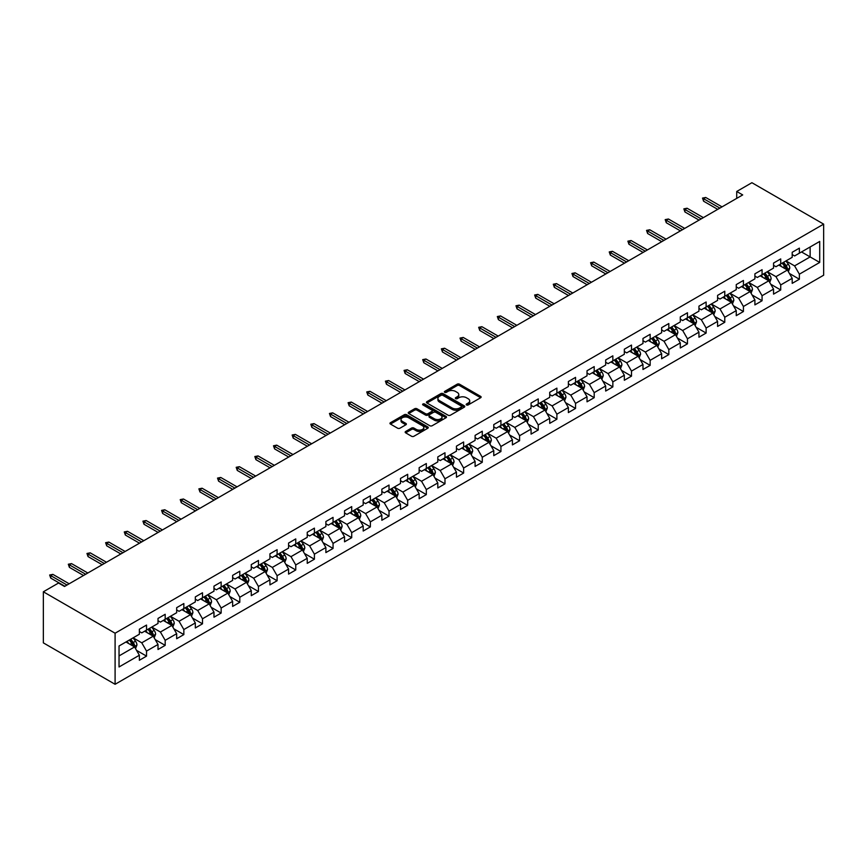 <?xml version="1.0" encoding="UTF-8"?>
<svg xmlns="http://www.w3.org/2000/svg" width="867" height="867" viewBox="0 0 867 867"><rect width="100%" height="100%" fill="white"/><g stroke="black" fill="none" stroke-linecap="round" stroke-linejoin="round"><path stroke-width="1.3" d="M466.533 404.943A1.16 0.672 0 0 0 468.18 404.943L480.643 397.736A1.658 0.954 0 0 0 481.131 397.064A1.658 0.954 0 0 0 480.643 396.382L459.521 384.189A1.658 0.954 0 0 0 457.18 384.189L444.706 391.385A1.16 0.672 0 0 0 446.342 392.339L447.957 391.407A5.31 3.067 0 0 1 455.468 391.407L457.234 392.426A5.31 3.067 0 0 1 458.784 394.593A5.31 3.067 0 0 1 457.234 396.761L455.619 397.693A1.16 0.672 0 0 0 457.267 398.636L458.881 397.704A5.31 3.067 0 0 1 466.392 397.704L468.147 398.722A5.31 3.067 0 0 1 469.708 400.89A5.31 3.067 0 0 1 468.147 403.057L466.533 403.989A1.16 0.672 0 0 0 466.533 404.943L466.533 403.989M405.648 431.484A1.658 0.954 0 0 0 405.171 432.167A1.658 0.954 0 0 0 405.648 432.839L411.576 436.264A1.658 0.954 0 0 0 413.927 436.264L427.778 428.265A1.658 0.954 0 0 0 428.265 427.594A1.658 0.954 0 0 0 427.778 426.911L406.645 414.719A1.658 0.954 0 0 0 404.304 414.719L390.453 422.706A1.658 0.954 0 0 0 389.966 423.389A1.658 0.954 0 0 0 390.453 424.061L397.617 428.2A1.658 0.954 0 0 0 399.958 428.2L405.886 424.776A1.658 0.954 0 0 0 406.374 424.104A1.658 0.954 0 0 0 405.886 423.421L402.331 421.373A4.443 2.568 0 0 1 401.031 419.563A4.443 2.568 0 0 1 403.773 417.19A4.443 2.568 0 0 1 408.617 417.742L422.522 425.773A4.443 2.568 0 0 1 423.822 427.594A4.443 2.568 0 0 1 421.08 429.956A4.443 2.568 0 0 1 416.247 429.403L413.927 428.06A1.658 0.954 0 0 0 411.576 428.06L405.648 431.484L405.648 432.839L411.576 429.447L411.576 428.06M823.65 224.13L751.906 182.709L736.722 191.477L742.705 194.923L64.516 586.471L58.533 583.025L43.35 591.793L115.094 633.213L823.65 224.13L823.65 275.207L115.094 684.291L115.094 633.213M448.076 415.185A1.658 0.954 0 0 0 450.428 415.185L464.278 407.197A1.658 0.954 0 0 0 464.766 406.515A1.658 0.954 0 0 0 464.278 405.843L443.145 393.64A1.658 0.954 0 0 0 440.804 393.64L426.954 401.638A1.658 0.954 0 0 0 426.466 402.31A1.658 0.954 0 0 0 426.954 402.992L448.076 415.185M423.367 405.192A1.16 0.672 0 0 1 424.548 405.355L446.006 417.742L432.178 425.73A1.658 0.954 0 0 1 429.826 425.73L408.704 413.526L408.704 412.172A1.658 0.954 0 0 0 408.216 412.855A1.658 0.954 0 0 0 408.704 413.526M408.704 412.172L414.632 408.747A1.658 0.954 0 0 1 416.973 408.747L425.545 413.7A1.658 0.954 0 0 0 427.897 413.7L431.82 411.424A1.658 0.954 0 0 0 432.308 410.752A1.658 0.954 0 0 0 431.82 410.069L422.901 404.922A1.16 0.672 0 0 1 424.548 403.979L446.028 416.377A1.658 0.954 0 0 1 446.516 417.049A1.658 0.954 0 0 1 446.028 417.731L446.028 416.377M136.553 650.369L146.534 656.124L146.534 651.084L158.011 644.463L158.011 649.502L165.185 645.362L165.185 640.323L176.673 633.69L176.673 638.73L183.847 634.59L183.847 629.55L195.324 622.929L195.324 627.968L202.499 623.817L202.499 618.778L213.976 612.156L213.976 617.196L221.15 613.056L221.15 608.016L232.627 601.384L232.627 606.423L239.801 602.283L239.801 597.244L251.278 590.622L251.278 595.662L258.453 591.511L258.453 586.471L269.93 579.85L269.93 584.889L277.104 580.749L277.104 575.71L288.581 569.077L288.581 574.117L295.755 569.977L295.755 564.937L307.232 558.305L307.232 563.344L314.407 559.204L314.407 554.165L325.884 547.543L325.884 552.582L333.058 548.443L333.058 543.403L344.546 536.771L344.546 541.81L351.72 537.67L351.72 532.631L363.197 525.998L363.197 531.038L370.372 526.898L370.372 521.858L381.848 515.236L381.848 520.276L389.023 516.136L389.023 511.097L400.5 504.464L400.5 509.503L407.674 505.363L407.674 500.324L419.151 493.691L419.151 498.731L426.326 494.591L426.326 489.552L437.802 482.93L437.802 487.969L444.977 483.829L444.977 478.79L456.454 472.157L456.454 477.197L463.628 473.057L463.628 468.017L475.105 461.385L475.105 466.424L482.28 462.284L482.28 457.245L493.767 450.623L493.767 455.663L500.931 451.523L500.931 446.483L512.419 439.851L512.419 444.89L519.593 440.75L519.593 435.711L531.07 429.078L531.07 434.118L538.244 429.978L538.244 424.938L549.721 418.317L549.721 423.356L556.896 419.205L556.896 414.166L568.373 407.544L568.373 412.584L575.547 408.444L575.547 403.404L587.024 396.772L587.024 401.811L594.198 397.671L594.198 392.632L605.675 386.01L605.675 391.05L612.85 386.899L612.85 381.859L624.327 375.238L624.327 380.277L631.501 376.137L631.501 371.098L642.978 364.465L642.978 369.505L650.152 365.365L650.152 360.325L661.64 353.703L661.64 358.743L668.815 354.592L668.815 349.553L680.292 342.931L680.292 347.97L687.466 343.831L687.466 338.791L698.943 332.159L698.943 337.198L706.117 333.058L706.117 328.019L717.594 321.397L717.594 326.436L724.769 322.286L724.769 317.246L736.246 310.624L736.246 315.664L743.42 311.524L743.42 306.485L754.897 299.852L754.897 304.891L762.071 300.751L762.071 295.712L773.548 289.09L773.548 294.13L780.723 289.979L780.723 284.94L792.2 278.318L792.2 283.357L799.374 279.217L799.374 274.178L819.705 262.441L819.705 241.449L810.136 246.976L810.136 256.914L819.705 262.441M146.534 656.124L139.359 660.275L139.359 655.235L119.039 666.961L119.039 645.98L139.359 634.243L139.359 629.204L146.534 625.064L146.534 630.103L158.011 623.471L158.011 618.431L165.185 614.291L165.185 619.331L176.673 612.709L176.673 607.669L183.847 603.53L183.847 608.569L195.324 601.936L195.324 596.897L202.499 592.757L202.499 597.797L213.976 591.164L213.976 586.125L221.15 581.985L221.15 587.024L232.627 580.402L232.627 575.363L239.801 571.223L239.801 576.262L251.278 569.63L251.278 564.59L258.453 560.45L258.453 565.49L269.93 558.857L269.93 553.818L277.104 549.678L277.104 554.717L288.581 548.096L288.581 543.056L295.755 538.916L295.755 543.956L307.232 537.323L307.232 532.284L314.407 528.144L314.407 533.183L325.884 526.551L325.884 521.511L333.058 517.371L333.058 522.411L344.546 515.789L344.546 510.75L351.72 506.61L351.72 511.649L363.197 505.017L363.197 499.977L370.372 495.837L370.372 500.877L381.848 494.244L381.848 489.205L389.023 485.065L389.023 490.104L400.5 483.483L400.5 478.443L407.674 474.292L407.674 479.332L419.151 472.71L419.151 467.671L426.326 463.531L426.326 468.57L437.802 461.938L437.802 456.898L444.977 452.758L444.977 457.798L456.454 451.176L456.454 446.137L463.628 441.986L463.628 447.025L475.105 440.403L475.105 435.364L482.28 431.224L482.28 436.264L493.767 429.631L493.767 424.592L500.931 420.452L500.931 425.491L512.419 418.869L512.419 413.83L519.593 409.679L519.593 414.719L531.07 408.097L531.07 403.057L538.244 398.918L538.244 403.957L549.721 397.324L549.721 392.285L556.896 388.145L556.896 393.185L568.373 386.563L568.373 381.523L575.547 377.373L575.547 382.412L587.024 375.79L587.024 370.751L594.198 366.611L594.198 371.65L605.675 365.018L605.675 359.978L612.85 355.838L612.85 360.878L624.327 354.256L624.327 349.217L631.501 345.066L631.501 350.105L642.978 343.484L642.978 338.444L650.152 334.304L650.152 339.344L661.64 332.711L661.64 327.672L668.815 323.532L668.815 328.571L680.292 321.95L680.292 316.91L687.466 312.759L687.466 317.799L698.943 311.177L698.943 306.138L706.117 301.998L706.117 307.037L717.594 300.405L717.594 295.365L724.769 291.225L724.769 296.265L736.246 289.632L736.246 284.593L743.42 280.453L743.42 285.492L754.897 278.871L754.897 273.831L762.071 269.691L762.071 274.731L773.548 268.098L773.548 263.059L780.723 258.919L780.723 263.958L792.2 257.326L792.2 252.286L799.374 248.146L799.374 253.186L819.705 241.449M144.626 631.209L153.231 636.183L141.755 642.805L133.15 637.83M139.359 631.479L141.755 632.867L146.534 630.103M141.755 642.805L146.534 651.084M153.231 636.183L158.011 644.463M163.278 620.436L171.883 625.41L160.406 632.032L151.801 627.069M158.011 620.718L160.406 622.094L165.185 619.331M160.406 632.032L165.185 640.323M171.883 625.41L176.673 633.69M181.929 609.674L190.534 614.638L179.057 621.271L170.452 616.296M176.673 609.945L179.057 611.322L183.847 608.569M179.057 621.271L183.847 629.55M190.534 614.638L195.324 622.929M200.58 598.902L209.185 603.865L197.709 610.498L189.104 605.524M195.324 599.173L197.709 600.56L202.499 597.797M197.709 610.498L202.499 618.778M209.185 603.865L213.976 612.156M219.232 588.129L227.848 593.104L216.36 599.726L207.755 594.762M213.976 588.411L216.36 589.788L221.15 587.024M216.36 599.726L221.15 608.016M227.848 593.104L232.627 601.384M237.883 577.368L246.499 582.331L235.022 588.964L226.406 583.99M232.627 577.639L235.022 579.015L239.801 576.262M235.022 588.964L239.801 597.244M246.499 582.331L251.278 590.622M256.534 566.595L265.15 571.559L253.673 578.191L245.058 573.217M251.278 566.866L253.673 568.253L258.453 565.49M253.673 578.191L258.453 586.471M265.15 571.559L269.93 579.85M275.197 555.823L283.802 560.797L272.325 567.419L263.709 562.455M269.93 556.105L272.325 557.481L277.104 554.717M272.325 567.419L277.104 575.71M283.802 560.797L288.581 569.077M293.848 545.05L302.453 550.025L290.976 556.657L282.371 551.683M288.581 545.332L290.976 546.709L295.755 543.956M290.976 556.657L295.755 564.937M302.453 550.025L307.232 558.305M312.499 534.289L321.104 539.252L309.627 545.885L301.022 540.91M307.232 534.56L309.627 535.947L314.407 533.183M309.627 545.885L314.407 554.165M321.104 539.252L325.884 547.543M331.151 523.516L339.756 528.491L328.279 535.112L319.674 530.149M325.884 523.798L328.279 525.174L333.058 522.411M328.279 535.112L333.058 543.403M339.756 528.491L344.546 536.771M349.802 512.744L358.407 517.718L346.93 524.351L338.325 519.376M344.546 513.026L346.93 514.402L351.72 511.649M346.93 524.351L351.72 532.631M358.407 517.718L363.197 525.998M368.453 501.982L377.069 506.946L365.581 513.578L356.976 508.604M363.197 502.253L365.581 503.64L370.372 500.877M365.581 513.578L370.372 521.858M377.069 506.946L381.848 515.236M387.105 491.21L395.72 496.184L384.233 502.806L375.628 497.842M381.848 491.491L384.233 492.868L389.023 490.104M384.233 502.806L389.023 511.097M395.72 496.184L400.5 504.464M405.756 480.437L414.372 485.412L402.895 492.044L394.279 487.07M400.5 480.719L402.895 482.095L407.674 479.332M402.895 492.044L407.674 500.324M414.372 485.412L419.151 493.691M424.407 469.676L433.023 474.639L421.546 481.272L412.93 476.297M419.151 469.947L421.546 471.334L426.326 468.57M421.546 481.272L426.326 489.552M433.023 474.639L437.802 482.93M443.07 458.903L451.674 463.878L440.198 470.499L431.582 465.536M437.802 459.185L440.198 460.561L444.977 457.798M440.198 470.499L444.977 478.79M451.674 463.878L456.454 472.157M461.721 448.131L470.326 453.105L458.849 459.738L450.244 454.763M456.454 448.412L458.849 449.789L463.628 447.025M458.849 459.738L463.628 468.017M470.326 453.105L475.105 461.385M480.372 437.369L488.977 442.333L477.5 448.965L468.895 443.991M475.105 437.64L477.5 439.027L482.28 436.264M477.5 448.965L482.28 457.245M488.977 442.333L493.767 450.623M499.024 426.597L507.628 431.571L496.152 438.193L487.547 433.229M493.767 426.867L496.152 428.255L500.931 425.491M496.152 438.193L500.931 446.483M507.628 431.571L512.419 439.851M517.675 415.824L526.28 420.798L514.803 427.42L506.198 422.457M512.419 416.106L514.803 417.482L519.593 414.719M514.803 427.42L519.593 435.711M526.28 420.798L531.07 429.078M536.326 405.062L544.942 410.026L533.454 416.659L524.849 411.684M531.07 405.333L533.454 406.721L538.244 403.957M533.454 416.659L538.244 424.938M544.942 410.026L549.721 418.317M554.978 394.29L563.593 399.264L552.116 405.886L543.501 400.912M549.721 394.561L552.116 395.948L556.896 393.185M552.116 405.886L556.896 414.166M563.593 399.264L568.373 407.544M573.629 383.517L582.245 388.492L570.768 395.114L562.152 390.15M568.373 383.799L570.768 385.176L575.547 382.412M570.768 395.114L575.547 403.404M582.245 388.492L587.024 396.772M592.291 372.756L600.896 377.719L589.419 384.352L580.803 379.378M587.024 373.027L589.419 374.414L594.198 371.65M589.419 384.352L594.198 392.632M600.896 377.719L605.675 386.01M610.942 361.983L619.547 366.958L608.07 373.579L599.455 368.605M605.675 362.254L608.07 363.641L612.85 360.878M608.07 373.579L612.85 381.859M619.547 366.958L624.327 375.238M629.594 351.211L638.199 356.185L626.722 362.807L618.117 357.843M624.327 351.493L626.722 352.869L631.501 350.105M626.722 362.807L631.501 371.098M638.199 356.185L642.978 364.465M648.245 340.449L656.85 345.413L645.373 352.045L636.768 347.071M642.978 340.72L645.373 342.097L650.152 339.344M645.373 352.045L650.152 360.325M656.85 345.413L661.64 353.703M666.896 329.677L675.501 334.651L664.024 341.273L655.419 336.298M661.64 329.948L664.024 331.335L668.815 328.571M664.024 341.273L668.815 349.553M675.501 334.651L680.292 342.931M685.548 318.904L694.153 323.879L682.676 330.5L674.071 325.537M680.292 319.186L682.676 320.562L687.466 317.799M682.676 330.5L687.466 338.791M694.153 323.879L698.943 332.159M704.199 308.143L712.815 313.106L701.327 319.739L692.722 314.764M698.943 308.414L701.327 309.79L706.117 307.037M701.327 319.739L706.117 328.019M712.815 313.106L717.594 321.397M722.85 297.37L731.466 302.345L719.989 308.966L711.373 303.992M717.594 297.641L719.989 299.028L724.769 296.265M719.989 308.966L724.769 317.246M731.466 302.345L736.246 310.624M741.502 286.598L750.118 291.572L738.641 298.194L730.025 293.23M736.246 286.879L738.641 288.256L743.42 285.492M738.641 298.194L743.42 306.485M750.118 291.572L754.897 299.852M760.164 275.836L768.769 280.8L757.292 287.432L748.676 282.458M754.897 276.107L757.292 277.483L762.071 274.731M757.292 287.432L762.071 295.712M768.769 280.8L773.548 289.09M778.815 265.064L787.42 270.027L775.943 276.66L767.338 271.685M773.548 265.335L775.943 266.722L780.723 263.958M775.943 276.66L780.723 284.94M787.42 270.027L792.2 278.318M801.531 251.95L810.136 256.914L794.595 265.887L785.99 260.924M792.2 254.573L794.595 255.949L799.374 253.186M794.595 265.887L799.374 274.178M43.35 591.793L43.35 642.87L115.094 684.291M736.722 191.477L736.722 198.38M119.039 655.918L134.58 646.945L125.975 641.981M134.58 646.945L139.359 655.235M789.393 273.452L799.374 279.217M770.741 284.213L780.723 289.979M752.09 294.986L762.071 300.751M733.439 305.758L743.42 311.524M714.787 316.531L724.769 322.286M696.136 327.293L706.117 333.058M677.474 338.065L687.466 343.831M658.822 348.837L668.815 354.592M640.171 359.599L650.152 365.365M621.52 370.372L631.501 376.137M602.868 381.144L612.85 386.899M584.217 391.906L594.198 397.671M565.566 402.678L575.547 408.444M546.914 413.451L556.896 419.205M528.252 424.212L538.244 429.978M509.601 434.985L519.593 440.75M490.95 445.757L500.931 451.523M472.298 456.519L482.28 462.284M453.647 467.291L463.628 473.057M434.996 478.064L444.977 483.829M416.344 488.825L426.326 494.591M397.693 499.598L407.674 505.363M379.042 510.37L389.023 516.136M360.379 521.132L370.372 526.898M341.728 531.904L351.72 537.67M323.077 542.677L333.058 548.443M304.425 553.439L314.407 559.204M285.774 564.211L295.755 569.977M267.123 574.984L277.104 580.749M248.471 585.745L258.453 591.511M229.82 596.518L239.801 602.283M211.169 607.29L221.15 613.056M192.507 618.052L202.499 623.817M173.855 628.824L183.847 634.59M155.204 639.597L165.185 645.362M466.999 405.106L468.147 404.445A5.31 3.067 0 0 0 469.708 402.277L469.708 400.89M458.784 394.593L458.784 395.97A5.31 3.067 0 0 1 457.234 398.137L456.085 398.798M480.643 396.382L480.643 397.736L459.521 385.566A1.658 0.954 0 0 0 457.18 385.566L445.172 392.502M464.278 405.843L464.278 407.197L443.145 395.027A1.658 0.954 0 0 0 440.804 395.027L426.976 403.003M461.342 406.991A1.16 0.672 0 0 0 461.342 406.038L442.799 395.33A1.16 0.672 0 0 0 441.151 395.33L439.45 396.317A5.31 3.067 0 0 0 437.9 398.484A5.31 3.067 0 0 0 439.45 400.652L452.13 407.978A5.31 3.067 0 0 0 459.64 407.978L461.342 406.991L461.342 408.368A1.16 0.672 0 0 0 461.678 407.902L461.678 406.515M437.9 398.484L437.9 399.871A5.31 3.067 0 0 0 439.45 402.039L439.45 400.652M461.342 408.368L459.64 409.354A5.31 3.067 0 0 1 452.13 409.354L439.45 402.039M408.725 413.537L414.632 410.134L414.632 408.747M432.308 410.752L432.308 412.128A1.658 0.954 0 0 1 431.82 412.811L427.897 415.076A1.658 0.954 0 0 1 425.545 415.076L416.973 410.134A1.658 0.954 0 0 0 414.632 410.134M434.432 418.826A4.443 2.568 0 0 0 439.276 419.39A4.443 2.568 0 0 0 442.018 417.016A4.443 2.568 0 0 0 440.718 415.206L435.819 412.378A1.658 0.954 0 0 0 433.467 412.378L429.533 414.643A1.658 0.954 0 0 0 429.046 415.326A1.658 0.954 0 0 0 429.533 415.997L434.432 418.826L434.432 420.213A4.443 2.568 0 0 0 439.276 420.766A4.443 2.568 0 0 0 442.018 418.403L442.018 417.016M429.046 415.326L429.046 416.702A1.658 0.954 0 0 0 429.533 417.385L429.533 415.997M434.432 420.213L429.533 417.385M423.822 427.594L423.822 428.97A4.443 2.568 0 0 1 421.08 431.343A4.443 2.568 0 0 1 416.247 430.78L413.927 429.447A1.658 0.954 0 0 0 411.576 429.447M401.031 419.563L401.031 420.939A4.443 2.568 0 0 0 402.331 422.749L402.331 421.373M405.886 423.421L405.886 424.776L402.331 422.749M427.756 428.276L406.645 416.095A1.658 0.954 0 0 0 404.304 416.095L390.475 424.082L390.453 422.706M788.363 271.664L789.783 268.087A4.476 2.59 -120 0 0 788.363 264.272L785.892 260.978M781.59 266.668L779.91 264.424M782.186 263.113L784.657 266.407A4.476 2.59 60 0 1 785.936 269.106L787.366 268.271A4.476 2.59 -120 0 0 786.087 265.584L783.616 262.289M782.5 262.939L785.231 266.592A2.287 1.322 60 0 1 785.643 267.285L787.366 268.271M719.87 208.113L703.581 198.706L703.581 201.198L702.508 198.088L703.581 198.706L705.727 197.47L722.016 206.866M703.581 201.198L717.713 209.348M702.508 198.088L705.727 197.47M769.712 282.436L771.131 278.86A4.476 2.59 -120 0 0 769.701 275.034L767.241 271.739M762.938 277.429L761.259 275.197M763.534 273.885L765.994 277.18A4.476 2.59 60 0 1 767.284 279.878L768.715 279.044A4.476 2.59 -120 0 0 767.436 276.345L764.965 273.051M763.838 273.701L766.58 277.364A2.287 1.322 60 0 1 766.992 278.058L768.715 279.044M751.06 293.209L752.48 289.621A4.476 2.59 -120 0 0 751.05 285.807L748.589 282.512M744.287 288.202L742.607 285.969M744.883 284.658L747.343 287.952A4.476 2.59 60 0 1 748.633 290.64L750.063 289.816A4.476 2.59 -120 0 0 748.785 287.118L746.314 283.823M745.187 284.474L747.928 288.126A2.287 1.322 60 0 1 748.34 288.819L750.063 289.816M701.208 218.885L684.93 209.478L684.93 211.96L683.846 208.86L684.93 209.478L687.076 208.232L703.365 217.639M684.93 211.96L699.062 220.12M683.846 208.86L687.076 208.232M682.557 229.647L666.279 220.251L666.279 222.732L665.195 219.622L666.279 220.251L668.424 219.004L684.713 228.411M666.279 222.732L680.411 230.893M665.195 219.622L668.424 219.004M732.409 303.981L733.829 300.394A4.476 2.59 -120 0 0 732.398 296.579L729.927 293.284M725.636 298.974L723.956 296.731M726.221 295.419L728.692 298.714A4.476 2.59 60 0 1 729.981 301.413L731.412 300.589A4.476 2.59 -120 0 0 730.133 297.89L727.662 294.596M726.535 295.246L729.277 298.898A2.287 1.322 60 0 1 729.689 299.592L731.412 300.589M713.758 314.743L715.177 311.166A4.476 2.59 -120 0 0 713.747 307.341L711.276 304.057M706.973 309.736L705.304 307.503M707.57 306.192L710.04 309.486A4.476 2.59 60 0 1 711.319 312.185L712.761 311.351A4.476 2.59 -120 0 0 711.471 308.663L709.011 305.368M707.884 306.008L710.626 309.671A2.287 1.322 60 0 1 711.038 310.364L712.761 311.351M695.106 325.515L696.526 321.928A4.476 2.59 -120 0 0 695.096 318.113L692.625 314.819M688.322 320.508L686.653 318.276M688.918 316.964L691.389 320.259A4.476 2.59 60 0 1 692.668 322.947L694.109 322.123A4.476 2.59 -120 0 0 692.82 319.424L690.36 316.13M689.232 316.78L691.974 320.432A2.287 1.322 60 0 1 692.386 321.126L694.109 322.123M663.905 240.419L647.627 231.012L647.627 233.505L646.544 230.394L647.627 231.012L649.773 229.777L666.062 239.173M647.627 233.505L661.759 241.665M646.544 230.394L649.773 229.777M645.254 251.192L628.965 241.785L628.965 244.266L627.892 241.167L628.965 241.785L631.122 240.538L647.411 249.945M628.965 244.266L643.097 252.427M627.892 241.167L631.122 240.538M626.603 261.953L610.314 252.557L610.314 255.039L609.241 251.929L610.314 252.557L612.47 251.311L628.759 260.718M610.314 255.039L624.446 263.2M609.241 251.929L612.47 251.311M676.455 336.288L677.875 332.7A4.476 2.59 -120 0 0 676.444 328.886L673.973 325.591M669.671 331.281L667.991 329.037M670.267 327.726L672.738 331.021A4.476 2.59 60 0 1 674.017 333.719L675.458 332.895A4.476 2.59 -120 0 0 674.168 330.197L671.697 326.902M670.581 327.553L673.323 331.205A2.287 1.322 60 0 1 673.735 331.898L675.458 332.895M607.951 272.726L591.662 263.319L591.662 265.811L590.59 262.701L591.662 263.319L593.819 262.083L610.097 271.479M591.662 265.811L605.795 273.972M590.59 262.701L593.819 262.083M657.793 347.049L659.223 343.473A4.476 2.59 -120 0 0 657.793 339.658L655.322 336.363M651.019 342.053L649.34 339.81M651.616 338.498L654.086 341.793A4.476 2.59 60 0 1 655.365 344.492L656.796 343.657A4.476 2.59 -120 0 0 655.517 340.969L653.046 337.675M651.93 338.314L654.661 341.977A2.287 1.322 60 0 1 655.084 342.671L656.796 343.657M589.3 283.498L573.011 274.091L573.011 276.573L571.938 273.473L573.011 274.091L575.168 272.845L591.446 282.252M573.011 276.573L587.143 284.734M571.938 273.473L575.168 272.845M639.142 357.822L640.572 354.235A4.476 2.59 -120 0 0 639.142 350.42L636.671 347.125M632.368 352.815L630.688 350.582M632.964 349.271L635.435 352.566A4.476 2.59 60 0 1 636.714 355.253L638.145 354.43A4.476 2.59 -120 0 0 636.866 351.731L634.395 348.436M633.278 349.087L636.01 352.739A2.287 1.322 60 0 1 636.432 353.433L638.145 354.43M570.649 294.26L554.36 284.864L554.36 287.345L553.287 284.235L554.36 284.864L556.516 283.617L572.794 293.024M554.36 287.345L568.492 295.506M553.287 284.235L556.516 283.617M620.49 368.594L621.91 365.007A4.476 2.59 -120 0 0 620.479 361.192L618.019 357.898M613.717 363.587L612.037 361.344M614.313 360.033L616.773 363.327A4.476 2.59 60 0 1 618.063 366.026L619.493 365.202A4.476 2.59 -120 0 0 618.214 362.504L615.743 359.209M614.627 359.859L617.358 363.511A2.287 1.322 60 0 1 617.77 364.205L619.493 365.202M551.986 305.032L535.708 295.625L535.708 298.118L534.636 295.008L535.708 295.625L537.854 294.39L554.143 303.786M535.708 298.118L549.841 306.279M534.636 295.008L537.854 294.39M601.839 379.356L603.259 375.779A4.476 2.59 -120 0 0 601.828 371.965L599.368 368.67M595.065 374.36L593.386 372.116M595.662 370.805L598.122 374.1A4.476 2.59 60 0 1 599.411 376.798L600.842 375.964A4.476 2.59 -120 0 0 599.563 373.276L597.092 369.981M595.965 370.621L598.707 374.284A2.287 1.322 60 0 1 599.119 374.978L600.842 375.964M533.335 315.805L517.057 306.398L517.057 308.88L515.973 305.78L517.057 306.398L519.203 305.151L535.492 314.558M517.057 308.88L531.189 317.04M515.973 305.78L519.203 305.151M583.188 390.128L584.607 386.541A4.476 2.59 -120 0 0 583.177 382.726L580.717 379.432M576.414 385.121L574.734 382.889M577.01 381.578L579.47 384.872A4.476 2.59 60 0 1 580.76 387.56L582.191 386.736A4.476 2.59 -120 0 0 580.912 384.038L578.441 380.743M577.314 381.393L580.056 385.046A2.287 1.322 60 0 1 580.467 385.739L582.191 386.736M514.684 326.566L498.406 317.17L498.406 319.652L497.322 316.542L498.406 317.17L500.552 315.924L516.84 325.331M498.406 319.652L512.538 327.813M497.322 316.542L500.552 315.924M564.536 400.901L565.956 397.314A4.476 2.59 -120 0 0 564.525 393.499L562.054 390.204M557.752 395.894L556.083 393.651M558.348 392.339L560.819 395.634A4.476 2.59 60 0 1 562.098 398.332L563.539 397.509A4.476 2.59 -120 0 0 562.26 394.81L559.789 391.516M558.662 392.166L561.404 395.818A2.287 1.322 60 0 1 561.816 396.512L563.539 397.509M496.032 337.339L479.744 327.932L479.744 330.425L478.671 327.314L479.744 327.932L481.9 326.696L498.189 336.093M479.744 330.425L493.887 338.585M478.671 327.314L481.9 326.696M545.885 411.662L547.305 408.086A4.476 2.59 -120 0 0 545.874 404.271L543.403 400.977M539.101 406.666L537.432 404.423M539.697 403.112L542.168 406.406A4.476 2.59 60 0 1 543.446 409.105L544.888 408.27A4.476 2.59 -120 0 0 543.598 405.583L541.138 402.288M540.011 402.927L542.753 406.59A2.287 1.322 60 0 1 543.165 407.284L544.888 408.27M477.381 348.111L461.092 338.704L461.092 341.186L460.019 338.087L461.092 338.704L463.249 337.458L479.538 346.865M461.092 341.186L475.224 349.347M460.019 338.087L463.249 337.458M527.234 422.435L528.653 418.848A4.476 2.59 -120 0 0 527.223 415.033L524.752 411.738M520.449 417.428L518.78 415.195M521.045 413.884L523.516 417.179A4.476 2.59 60 0 1 524.795 419.866L526.236 419.043A4.476 2.59 -120 0 0 524.947 416.344L522.487 413.05M521.36 413.7L524.101 417.352A2.287 1.322 60 0 1 524.513 418.046L526.236 419.043M458.73 358.873L442.441 349.477L442.441 351.959L441.368 348.848L442.441 349.477L444.598 348.231L460.876 357.637M442.441 351.959L456.573 360.119M441.368 348.848L444.598 348.231M508.571 433.207L510.002 429.62A4.476 2.59 -120 0 0 508.571 425.805L506.1 422.511M501.798 428.2L500.118 425.957M502.394 424.646L504.865 427.94A4.476 2.59 60 0 1 506.144 430.639L507.585 429.815A4.476 2.59 -120 0 0 506.295 427.117L503.825 423.822M502.708 424.472L505.439 428.125A2.287 1.322 60 0 1 505.862 428.818L507.585 429.815M440.078 369.645L423.79 360.238L423.79 362.731L422.717 359.621L423.79 360.238L425.946 359.003L442.224 368.399M423.79 362.731L437.922 370.892M422.717 359.621L425.946 359.003M489.92 443.969L491.351 440.393A4.476 2.59 -120 0 0 489.92 436.578L487.449 433.283M483.147 438.973L481.467 436.73M483.743 435.418L486.214 438.713A4.476 2.59 60 0 1 487.492 441.411L488.923 440.577A4.476 2.59 -120 0 0 487.644 437.889L485.173 434.595M484.057 435.234L486.788 438.897A2.287 1.322 60 0 1 487.211 439.591L488.923 440.577M421.427 380.418L405.138 371.011L405.138 373.493L404.065 370.393L405.138 371.011L407.295 369.765L423.573 379.172M405.138 373.493L419.27 381.653M404.065 370.393L407.295 369.765M471.269 454.742L472.688 451.154A4.476 2.59 -120 0 0 471.269 447.339L468.798 444.045M464.495 449.735L462.815 447.502M465.091 446.191L467.562 449.485A4.476 2.59 60 0 1 468.841 452.173L470.272 451.349A4.476 2.59 -120 0 0 468.993 448.651L466.522 445.356M465.406 446.006L468.137 449.659A2.287 1.322 60 0 1 468.559 450.352L470.272 451.349M402.776 391.18L386.487 381.783L386.487 384.265L385.414 381.155L386.487 381.783L388.633 380.537L404.922 389.944M386.487 384.265L400.619 392.426M385.414 381.155L388.633 380.537M452.617 465.514L454.037 461.927A4.476 2.59 -120 0 0 452.607 458.112L450.146 454.817M445.844 460.507L444.164 458.264M446.44 456.952L448.9 460.247A4.476 2.59 60 0 1 450.19 462.945L451.62 462.122A4.476 2.59 -120 0 0 450.341 459.423L447.871 456.129M446.754 456.779L449.485 460.431A2.287 1.322 60 0 1 449.897 461.125L451.62 462.122M384.114 401.952L367.836 392.545L367.836 395.038L366.752 391.927L367.836 392.545L369.981 391.31L386.27 400.706M367.836 395.038L381.968 403.198M366.752 391.927L369.981 391.31M433.966 476.276L435.386 472.699A4.476 2.59 -120 0 0 433.955 468.884L431.495 465.59M427.193 471.28L425.513 469.036M427.789 467.725L430.249 471.019A4.476 2.59 60 0 1 431.538 473.718L432.969 472.883A4.476 2.59 -120 0 0 431.69 470.196L429.219 466.901M428.092 467.541L430.834 471.204A2.287 1.322 60 0 1 431.246 471.897L432.969 472.883M365.462 412.725L349.184 403.318L349.184 405.799L348.101 402.7L349.184 403.318L351.33 402.071L367.619 411.478M349.184 405.799L363.316 413.96M348.101 402.7L351.33 402.071M415.315 487.048L416.734 483.461A4.476 2.59 -120 0 0 415.304 479.646L412.833 476.351M408.541 482.041L406.861 479.809M409.126 478.497L411.597 481.792A4.476 2.59 60 0 1 412.887 484.48L414.318 483.656A4.476 2.59 -120 0 0 413.039 480.957L410.568 477.663M409.441 478.313L412.183 481.965A2.287 1.322 60 0 1 412.594 482.659L414.318 483.656M346.811 423.486L330.533 414.09L330.533 416.572L329.449 413.461L330.533 414.09L332.679 412.844L348.967 422.251M330.533 416.572L344.665 424.732M329.449 413.461L332.679 412.844M396.663 497.821L398.083 494.233A4.476 2.59 -120 0 0 396.652 490.419L394.182 487.124M389.879 492.814L388.21 490.57M390.475 489.259L392.946 492.554A4.476 2.59 60 0 1 394.225 495.252L395.666 494.428A4.476 2.59 -120 0 0 394.377 491.73L391.917 488.435M390.789 489.086L393.531 492.738A2.287 1.322 60 0 1 393.943 493.431L395.666 494.428M328.16 434.259L311.871 424.852L311.871 427.344L310.798 424.234L311.871 424.852L314.027 423.616L330.316 433.012M311.871 427.344L326.014 435.505M310.798 424.234L314.027 423.616M378.012 508.582L379.432 505.006A4.476 2.59 -120 0 0 378.001 501.191L375.53 497.896M371.228 503.586L369.559 501.343M371.824 500.031L374.295 503.326A4.476 2.59 60 0 1 375.574 506.025L377.015 505.19A4.476 2.59 -120 0 0 375.725 502.502L373.265 499.208M372.138 499.858L374.88 503.51A2.287 1.322 60 0 1 375.292 504.204L377.015 505.19M309.508 445.031L293.219 435.624L293.219 438.106L292.146 435.006L293.219 435.624L295.376 434.389L311.665 443.785M293.219 438.106L307.352 446.267M292.146 435.006L295.376 434.389M359.361 519.355L360.78 515.767A4.476 2.59 -120 0 0 359.35 511.953L356.879 508.658M352.576 514.348L350.907 512.115M353.172 510.804L355.643 514.098A4.476 2.59 60 0 1 356.922 516.786L358.364 515.963A4.476 2.59 -120 0 0 357.074 513.264L354.614 509.969M353.487 510.62L356.229 514.272A2.287 1.322 60 0 1 356.64 514.965L358.364 515.963M290.857 455.793L274.568 446.397L274.568 448.878L273.495 445.779L274.568 446.397L276.725 445.15L293.003 454.557M274.568 448.878L288.7 457.039M273.495 445.779L276.725 445.15M340.698 530.127L342.129 526.54A4.476 2.59 -120 0 0 340.698 522.725L338.228 519.431M333.925 525.12L332.245 522.888M334.521 521.576L336.992 524.86A4.476 2.59 60 0 1 338.271 527.559L339.701 526.735A4.476 2.59 -120 0 0 338.423 524.036L335.952 520.742M334.835 521.392L337.566 525.044A2.287 1.322 60 0 1 337.989 525.738L339.701 526.735M272.205 466.565L255.917 457.169L255.917 459.651L254.844 456.541L255.917 457.169L258.073 455.923L274.351 465.319M255.917 459.651L270.049 467.812M254.844 456.541L258.073 455.923M322.047 540.889L323.478 537.312A4.476 2.59 -120 0 0 322.047 533.498L319.576 530.203M315.274 535.893L313.594 533.649M315.87 532.338L318.341 535.633A4.476 2.59 60 0 1 319.62 538.331L321.05 537.497A4.476 2.59 -120 0 0 319.771 534.809L317.3 531.514M316.184 532.165L318.915 535.817A2.287 1.322 60 0 1 319.338 536.51L321.05 537.497M253.554 477.338L237.265 467.931L237.265 470.423L236.192 467.313L237.265 467.931L239.422 466.695L255.7 476.091M237.265 470.423L251.397 478.573M236.192 467.313L239.422 466.695M303.396 551.661L304.816 548.074A4.476 2.59 -120 0 0 303.396 544.259L300.925 540.965M296.622 546.654L294.943 544.422M297.218 543.11L299.689 546.405A4.476 2.59 60 0 1 300.968 549.104L302.399 548.269A4.476 2.59 -120 0 0 301.12 545.571L298.649 542.276M297.533 542.926L300.264 546.578A2.287 1.322 60 0 1 300.676 547.272L302.399 548.269M234.903 488.099L218.614 478.703L218.614 481.185L217.541 478.085L218.614 478.703L220.76 477.457L237.049 486.864M218.614 481.185L232.746 489.346M217.541 478.085L220.76 477.457M284.744 562.434L286.164 558.847A4.476 2.59 -120 0 0 284.734 555.032L282.274 551.737M277.971 557.427L276.291 555.194M278.567 553.883L281.027 557.178A4.476 2.59 60 0 1 282.317 559.865L283.747 559.042A4.476 2.59 -120 0 0 282.469 556.343L279.998 553.048M278.871 553.699L281.612 557.351A2.287 1.322 60 0 1 282.024 558.045L283.747 559.042M216.241 498.872L199.963 489.476L199.963 491.957L198.879 488.847L199.963 489.476L202.109 488.229L218.397 497.625M199.963 491.957L214.095 500.118M198.879 488.847L202.109 488.229M266.093 573.195L267.513 569.619A4.476 2.59 -120 0 0 266.082 565.804L263.622 562.51M259.32 568.199L257.64 565.956M259.916 564.645L262.376 567.939A4.476 2.59 60 0 1 263.666 570.638L265.096 569.803A4.476 2.59 -120 0 0 263.817 567.116L261.346 563.821M260.219 564.471L262.961 568.123A2.287 1.322 60 0 1 263.373 568.817L265.096 569.803M197.589 509.644L181.311 500.237L181.311 502.73L180.228 499.62L181.311 500.237L183.457 499.002L199.746 508.398M181.311 502.73L195.443 510.88M180.228 499.62L183.457 499.002M247.442 583.968L248.862 580.381A4.476 2.59 -120 0 0 247.431 576.566L244.96 573.271M240.658 578.961L238.989 576.728M241.254 575.417L243.725 578.712A4.476 2.59 60 0 1 245.014 581.41L246.445 580.576A4.476 2.59 -120 0 0 245.166 577.877L242.695 574.583M241.568 575.233L244.31 578.885A2.287 1.322 60 0 1 244.722 579.579L246.445 580.576M178.938 520.406L162.66 511.01L162.66 513.492L161.576 510.392L162.66 511.01L164.806 509.763L181.095 519.17M162.66 513.492L176.792 521.652M161.576 510.392L164.806 509.763M228.79 594.74L230.21 591.153A4.476 2.59 -120 0 0 228.78 587.338L226.309 584.044M222.006 589.733L220.337 587.501M222.602 586.19L225.073 589.484A4.476 2.59 60 0 1 226.352 592.172L227.793 591.348A4.476 2.59 -120 0 0 226.504 588.65L224.044 585.355M222.917 586.005L225.658 589.658A2.287 1.322 60 0 1 226.07 590.351L227.793 591.348M160.287 531.178L143.998 521.782L143.998 524.264L142.925 521.154L143.998 521.782L146.155 520.536L162.443 529.932M143.998 524.264L158.13 532.425M142.925 521.154L146.155 520.536M210.139 605.502L211.559 601.926A4.476 2.59 -120 0 0 210.128 598.111L207.657 594.816M203.355 600.506L201.686 598.263M203.951 596.951L206.422 600.246A4.476 2.59 60 0 1 207.701 602.944L209.142 602.11A4.476 2.59 -120 0 0 207.852 599.422L205.392 596.128M204.265 596.778L207.007 600.43A2.287 1.322 60 0 1 207.419 601.124L209.142 602.11M141.635 541.951L125.347 532.544L125.347 535.037L124.274 531.926L125.347 532.544L127.503 531.308L143.792 540.705M125.347 535.037L139.479 543.186M124.274 531.926L127.503 531.308M191.488 616.274L192.907 612.698A4.476 2.59 -120 0 0 191.477 608.872L189.006 605.578M184.704 611.268L183.024 609.035M185.3 607.724L187.771 611.018A4.476 2.59 60 0 1 189.049 613.717L190.491 612.882A4.476 2.59 -120 0 0 189.201 610.184L186.73 606.889M185.614 607.539L188.356 611.202A2.287 1.322 60 0 1 188.768 611.885L190.491 612.882M122.984 552.712L106.695 543.316L106.695 545.798L105.622 542.699L106.695 543.316L108.852 542.07L125.13 551.477M106.695 545.798L120.827 553.959M105.622 542.699L108.852 542.07M172.826 627.047L174.256 623.46A4.476 2.59 -120 0 0 172.826 619.645L170.355 616.35M166.052 622.04L164.372 619.807M166.648 618.496L169.119 621.791A4.476 2.59 60 0 1 170.398 624.478L171.829 623.655A4.476 2.59 -120 0 0 170.55 620.956L168.079 617.662M166.963 618.312L169.694 621.964A2.287 1.322 60 0 1 170.116 622.658L171.829 623.655M104.333 563.485L88.044 554.089L88.044 556.571L86.971 553.46L88.044 554.089L90.201 552.843L106.478 562.249M88.044 556.571L102.176 564.731M86.971 553.46L90.201 552.843M154.174 637.809L155.605 634.232A4.476 2.59 -120 0 0 154.174 630.417L151.703 627.123M147.401 632.812L145.721 630.569M147.997 629.258L150.468 632.552A4.476 2.59 60 0 1 151.747 635.251L153.177 634.416A4.476 2.59 -120 0 0 151.898 631.729L149.427 628.434M148.311 629.084L151.042 632.737A2.287 1.322 60 0 1 151.465 633.43L153.177 634.416M85.681 574.257L69.393 564.851L69.393 567.343L68.32 564.233L69.393 564.851L71.549 563.615L87.827 573.011M69.393 567.343L83.525 575.493M68.32 564.233L71.549 563.615M135.523 648.581L136.943 645.005A4.476 2.59 -120 0 0 135.512 641.179L133.052 637.884M128.749 643.574L127.07 641.342M129.346 640.03L131.806 643.325A4.476 2.59 60 0 1 133.095 646.023L134.526 645.189A4.476 2.59 -120 0 0 133.247 642.49L130.776 639.207M129.66 639.846L132.391 643.509A2.287 1.322 60 0 1 132.803 644.203L134.526 645.189M67.019 585.03L50.741 575.623L50.741 578.105L49.668 575.005L50.741 575.623L52.887 574.377L69.176 583.784M50.741 578.105L64.873 586.265M49.668 575.005L52.887 574.377M468.147 404.445L468.147 403.057M455.619 398.636L455.619 397.693M457.234 398.137L457.234 396.761M444.706 392.339L444.706 391.385M457.18 385.566L457.18 384.189M459.521 385.566L459.521 384.189M426.954 402.992L426.954 401.638M440.804 395.027L440.804 393.64M443.145 395.027L443.145 393.64M452.13 409.354L452.13 407.978M459.64 409.354L459.64 407.978M416.973 410.134L416.973 408.747M425.545 415.076L425.545 413.7M427.897 415.076L427.897 413.7M431.82 412.811L431.82 411.424M424.548 405.355L424.548 403.979M413.927 429.447L413.927 428.06M416.247 430.78L416.247 429.403M404.304 416.095L404.304 414.719M406.645 416.095L406.645 414.719M427.778 428.265L427.778 426.911M786.976 269.778L789.761 268.174M786.087 265.584L788.363 264.272M782.901 267.426L784.657 266.407M768.325 280.55L771.11 278.946M767.436 276.345L769.701 275.034M764.25 278.188L765.994 277.18M749.673 291.312L752.458 289.708M748.785 287.118L751.05 285.807M745.598 288.96L747.343 287.952M731.022 302.084L733.796 300.481M730.133 297.89L732.398 296.579M726.936 299.733L728.692 298.714M712.371 312.857L715.145 311.253M711.471 308.663L713.747 307.341M708.285 310.494L710.04 309.486M693.719 323.619L696.494 322.015M692.82 319.424L695.096 318.113M689.633 321.267L691.389 320.259M675.068 334.391L677.842 332.787M674.168 330.197L676.444 328.886M670.982 332.039L672.738 331.021M656.406 345.164L659.191 343.56M655.517 340.969L657.793 339.658M652.331 342.801L654.086 341.793M637.754 355.925L640.54 354.321M636.866 351.731L639.142 350.42M633.679 353.573L635.435 352.566M619.103 366.698L621.888 365.094M618.214 362.504L620.479 361.192M615.028 364.346L616.773 363.327M600.452 377.47L603.237 375.866M599.563 373.276L601.828 371.965M596.377 375.108L598.122 374.1M581.8 388.232L584.575 386.628M580.912 384.038L583.177 382.726M577.725 385.88L579.47 384.872M563.149 399.004L565.923 397.4M562.26 394.81L564.525 393.499M559.063 396.652L560.819 395.634M544.498 409.777L547.272 408.173M543.598 405.583L545.874 404.271M540.412 407.414L542.168 406.406M525.846 420.538L528.621 418.934M524.947 416.344L527.223 415.033M521.761 418.187L523.516 417.179M507.195 431.311L509.969 429.707M506.295 427.117L508.571 425.805M503.109 428.959L504.865 427.94M488.533 442.083L491.318 440.479M487.644 437.889L489.92 436.578M484.458 439.721L486.214 438.713M469.881 452.845L472.667 451.241M468.993 448.651L471.269 447.339M465.807 450.493L467.562 449.485M451.23 463.617L454.015 462.013M450.341 459.423L452.607 458.112M447.155 461.266L448.9 460.247M432.579 474.39L435.364 472.786M431.69 470.196L433.955 468.884M428.504 472.027L430.249 471.019M413.927 485.152L416.702 483.548M413.039 480.957L415.304 479.646M409.842 482.8L411.597 481.792M395.276 495.924L398.051 494.32M394.377 491.73L396.652 490.419M391.19 493.572L392.946 492.554M376.625 506.696L379.399 505.093M375.725 502.502L378.001 501.191M372.539 504.334L374.295 503.326M357.973 517.469L360.748 515.854M357.074 513.264L359.35 511.953M353.888 515.106L355.643 514.098M339.311 528.231L342.097 526.627M338.423 524.036L340.698 522.725M335.236 525.879L336.992 524.86M320.66 539.003L323.445 537.399M319.771 534.809L322.047 533.498M316.585 536.651L318.341 535.633M302.009 549.776L304.794 548.161M301.12 545.571L303.396 544.259M297.934 547.413L299.689 546.405M283.357 560.537L286.143 558.933M282.469 556.343L284.734 555.032M279.282 558.185L281.027 557.178M264.706 571.31L267.491 569.706M263.817 567.116L266.082 565.804M260.631 568.958L262.376 567.939M246.055 582.082L248.829 580.467M245.166 577.877L247.431 576.566M241.969 579.72L243.725 578.712M227.403 592.844L230.178 591.24M226.504 588.65L228.78 587.338M223.318 590.492L225.073 589.484M208.752 603.616L211.526 602.012M207.852 599.422L210.128 598.111M204.666 601.264L206.422 600.246M190.101 614.389L192.875 612.785M189.201 610.184L191.477 608.872M186.015 612.026L187.771 611.018M171.438 625.15L174.224 623.546M170.55 620.956L172.826 619.645M167.364 622.799L169.119 621.791M152.787 635.923L155.572 634.319M151.898 631.729L154.174 630.417M148.712 633.571L150.468 632.552M134.136 646.695L136.921 645.091M133.247 642.49L135.512 641.179M130.061 644.333L131.806 643.325"/></g></svg>
